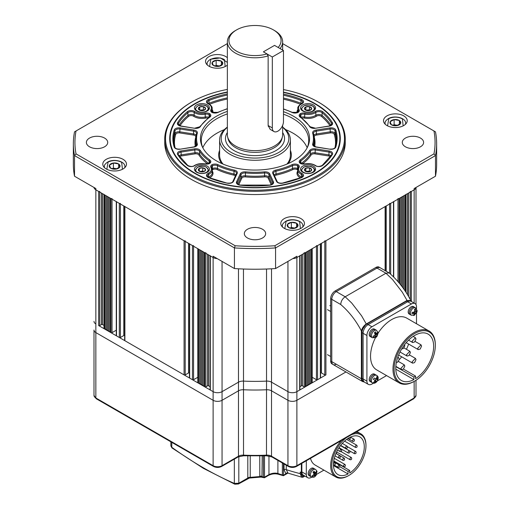 <?xml version="1.0" encoding="UTF-8"?>
<svg xmlns="http://www.w3.org/2000/svg" width="510" height="510" viewBox="0 0 510 510"><rect width="100%" height="100%" fill="white"/><g stroke="black" fill="none" stroke-linecap="round" stroke-linejoin="round"><path stroke-width="0.76" d="M227.358 57.7A11.845 6.84 0 0 0 225.764 56.559A11.845 6.84 0 0 0 212.855 55.074A11.845 6.84 0 0 0 205.543 61.391A11.845 6.84 0 0 0 209.011 66.23A11.845 6.84 0 0 0 227.358 65.089M123.012 159.305A11.845 6.84 0 0 0 110.103 157.826A11.845 6.84 0 0 0 102.79 164.143A11.845 6.84 0 0 0 106.258 168.982A11.845 6.84 0 0 0 119.168 170.461A11.845 6.84 0 0 0 126.486 164.143A11.845 6.84 0 0 0 123.012 159.305M300.989 218.631A11.845 6.84 0 0 0 288.073 217.152A11.845 6.84 0 0 0 280.761 223.469A11.845 6.84 0 0 0 284.236 228.301A11.845 6.84 0 0 0 297.145 229.787A11.845 6.84 0 0 0 304.457 223.469A11.845 6.84 0 0 0 300.989 218.631M403.742 115.878A11.845 6.84 0 0 0 390.832 114.399A11.845 6.84 0 0 0 383.514 120.717A11.845 6.84 0 0 0 386.988 125.549A11.845 6.84 0 0 0 399.897 127.035A11.845 6.84 0 0 0 407.209 120.717A11.845 6.84 0 0 0 403.742 115.878M104.588 138.076A10.659 6.158 0 0 0 92.973 136.744A10.659 6.158 0 0 0 86.388 142.43A10.659 6.158 0 0 0 89.511 146.784A10.659 6.158 0 0 0 101.133 148.117A10.659 6.158 0 0 0 107.712 142.43A10.659 6.158 0 0 0 104.588 138.076M262.542 229.27A10.659 6.158 0 0 0 250.92 227.932A10.659 6.158 0 0 0 244.341 233.618A10.659 6.158 0 0 0 247.458 237.972A10.659 6.158 0 0 0 259.08 239.311A10.659 6.158 0 0 0 265.659 233.618A10.659 6.158 0 0 0 262.542 229.27M420.489 138.076A10.659 6.158 0 0 0 408.867 136.744A10.659 6.158 0 0 0 402.288 142.43A10.659 6.158 0 0 0 405.412 146.784A10.659 6.158 0 0 0 417.027 148.117A10.659 6.158 0 0 0 423.612 142.43A10.659 6.158 0 0 0 420.489 138.076M191.728 175.089A89.48 51.663 0 0 0 318.272 175.089A89.48 51.663 0 0 0 318.272 102.032L318.826 102.357A90.27 52.116 180 0 1 318.833 102.357A90.27 52.116 180 0 1 345.27 139.204A90.27 52.116 180 0 1 289.546 187.355A90.27 52.116 180 0 1 191.173 176.058A90.27 52.116 180 0 1 164.73 139.204A90.27 52.116 180 0 1 191.167 102.357L191.728 102.032A89.48 51.663 0 0 0 191.728 175.089M227.358 91.972A85.291 49.24 0 0 0 169.709 138.561A85.291 49.24 0 0 0 194.686 173.381A85.291 49.24 0 0 0 287.64 184.059A85.291 49.24 0 0 0 340.291 138.561A85.291 49.24 0 0 0 315.314 103.74A85.291 49.24 0 0 0 283.477 92.144M164.73 139.204L164.73 142.43A90.27 52.116 0 0 0 191.173 179.284A90.27 52.116 0 0 0 289.546 190.581A90.27 52.116 0 0 0 345.27 142.43L345.27 139.204M227.358 43.611L76.035 130.974A180.062 103.957 0 0 0 76.035 153.88L235.161 245.756A180.062 103.957 0 0 0 274.839 245.756L433.965 153.88A180.062 103.957 0 0 0 433.965 130.974L435.476 131.848A181.643 104.869 180 0 1 436.643 143.718A181.643 104.869 180 0 1 435.476 155.588L275.566 247.917A181.643 104.869 180 0 1 234.434 247.917L74.524 155.588L74.524 176.224L95.848 188.534L95.848 189.822A6.318 3.646 0 0 1 94.006 187.476A6.318 3.646 0 0 0 95.848 189.822L213.116 257.531A6.318 3.646 0 0 0 217.19 258.589A6.318 3.646 0 0 1 213.116 257.531L213.116 391.654A6.318 3.646 0 0 0 222.054 391.654L238.482 382.168A6.318 3.646 180 0 1 243.468 381.11A141.366 81.619 0 0 0 266.532 381.11A6.318 3.646 180 0 1 271.518 382.168L287.946 391.654A6.318 3.646 0 0 0 296.884 391.654L299.676 390.042A0.79 0.459 0 0 0 299.905 389.723L299.905 255.784M235.161 245.756L234.434 247.917L234.434 268.553L213.116 256.243L213.116 257.531L210.324 255.918L210.324 390.042L213.116 391.654L98.64 325.558A0.79 0.459 0 0 0 99.756 325.558L101.433 324.596A0.79 0.459 180 0 1 102.548 324.596L103.989 325.431M274.839 245.756L275.566 247.917L275.566 268.553L296.884 256.243L296.884 257.531A6.318 3.646 0 0 1 292.81 258.589A6.318 3.646 0 0 0 296.884 257.531L414.152 189.822A6.318 3.646 0 0 0 415.994 187.476A6.318 3.646 0 0 1 414.152 189.822L414.152 303.106M433.965 153.88L435.476 155.588L435.476 176.224L414.152 188.534L414.152 189.822L411.36 191.435L411.36 301.493M433.965 130.974L282.642 43.611M435.476 176.224A181.643 104.869 0 0 0 436.643 164.354L436.643 143.718M76.035 153.88L74.524 155.588A181.643 104.869 180 0 1 73.357 143.718L73.357 164.354A181.643 104.869 0 0 0 74.524 176.224M73.357 143.718A181.643 104.869 180 0 1 74.524 131.848L76.035 130.974M234.434 268.553A181.643 104.869 0 0 0 275.566 268.553M318.833 102.357L318.272 102.032A89.48 51.663 0 0 0 283.477 89.588M227.358 89.428A89.48 51.663 0 0 0 191.728 102.032M227.358 92.265A84.819 48.973 0 0 0 195.024 103.932A84.819 48.973 0 0 0 195.024 173.19A84.819 48.973 0 0 0 314.976 173.19A84.819 48.973 0 0 0 314.976 103.932L315.314 104.129A85.291 49.24 180 0 1 340.291 138.752M207.251 104.869A7.503 4.329 0 0 0 199.078 103.932A7.503 4.329 0 0 0 194.444 107.929A7.503 4.329 0 0 0 196.643 110.995A7.503 4.329 0 0 0 204.822 111.932A7.503 4.329 0 0 0 209.451 107.929A7.503 4.329 0 0 0 207.251 104.869M207.251 166.126A7.503 4.329 0 0 0 199.078 165.189A7.503 4.329 0 0 0 194.444 169.192A7.503 4.329 0 0 0 196.643 172.252A7.503 4.329 0 0 0 204.822 173.19A7.503 4.329 0 0 0 209.451 169.192A7.503 4.329 0 0 0 207.251 166.126M313.357 104.869A7.503 4.329 0 0 0 305.178 103.932A7.503 4.329 0 0 0 300.549 107.929A7.503 4.329 0 0 0 302.749 110.995A7.503 4.329 0 0 0 310.921 111.932A7.503 4.329 0 0 0 315.556 107.929A7.503 4.329 0 0 0 313.357 104.869M313.357 166.126A7.503 4.329 0 0 0 305.178 165.189A7.503 4.329 0 0 0 300.549 169.192A7.503 4.329 0 0 0 302.749 172.252A7.503 4.329 0 0 0 310.921 173.19A7.503 4.329 0 0 0 315.556 169.192A7.503 4.329 0 0 0 313.357 166.126M219.619 150.31A36.331 20.974 0 0 0 218.669 155.065A36.331 20.974 0 0 0 221.773 163.551M219.619 150.565A36.331 20.974 0 0 0 218.675 155.199M307.288 147.575A53.703 31.008 0 0 0 308.703 140.492A53.703 31.008 0 0 0 292.976 118.569A53.703 31.008 0 0 0 283.477 114.208M227.358 113.915A53.703 31.008 0 0 0 201.297 140.492A53.703 31.008 0 0 0 202.712 147.575M307.186 147.76A53.703 31.008 0 0 0 292.976 133.142A53.703 31.008 0 0 0 285.587 129.585M224.413 129.585A53.703 31.008 0 0 0 202.814 147.76M227.358 111.397A54.564 31.505 0 0 0 202.272 146.67A54.564 31.505 0 0 0 216.418 160.835A54.564 31.505 0 0 0 269.165 168.982A54.564 31.505 0 0 0 307.728 146.67A54.564 31.505 0 0 0 293.581 116.286A54.564 31.505 0 0 0 283.477 111.69M169.709 138.752A85.291 49.24 180 0 1 194.686 104.129A85.291 49.24 180 0 1 194.858 104.034M315.314 104.129L314.976 103.932A84.819 48.973 0 0 0 283.477 92.431M288.226 163.551A36.331 20.974 0 0 0 291.331 155.065A36.331 20.974 0 0 0 290.381 150.31M291.325 155.199A36.331 20.974 0 0 0 290.381 150.565M300.932 117.37L300.932 114.629L300.371 113.66A4.737 2.735 180 0 1 305.025 113.118A9.48 5.47 0 0 0 315.231 111.499A4.737 2.735 180 0 1 322.173 111.352A4.737 2.735 180 0 1 322.734 111.741A82.135 47.417 180 0 1 332.335 122.591A4.737 2.735 180 0 1 329.103 126.155L315.314 128.284A4.737 2.735 180 0 1 309.653 126.614A58.44 33.743 0 0 0 300.25 117.211A4.737 2.735 180 0 1 300.371 113.66M305.025 164.003A4.737 2.735 180 0 1 300.371 163.461L300.932 163.78L300.371 163.461A4.737 2.735 180 0 1 300.25 159.917A58.44 33.743 0 0 0 309.653 150.507A4.737 2.735 180 0 1 315.314 148.837L329.103 150.966A4.737 2.735 180 0 1 331.226 151.674A4.737 2.735 180 0 1 332.335 154.53A82.135 47.417 180 0 1 322.734 165.38A4.737 2.735 180 0 1 315.231 165.623A9.48 5.47 0 0 0 314.753 165.323A9.48 5.47 0 0 0 305.025 164.003L304.878 163.876C308.728 163.213 312.152 163.678 315.148 165.285L315.671 165.61A0.79 0.491 -56.2 0 0 315.231 165.623M209.068 117.37L209.068 114.629L209.629 113.66A4.737 2.735 180 0 1 209.75 117.211A58.44 33.743 0 0 0 200.347 126.614A4.737 2.735 180 0 1 194.686 128.284L180.897 126.155A4.737 2.735 180 0 1 177.665 122.591A82.135 47.417 180 0 1 187.266 111.741A4.737 2.735 180 0 1 194.527 111.352A4.737 2.735 180 0 1 194.769 111.499A9.48 5.47 0 0 0 204.975 113.118A4.737 2.735 180 0 1 209.629 113.66M235.435 175.963A3.162 1.823 0 0 0 233.746 175.096A60.021 34.654 180 0 1 217.018 169.518A3.162 1.823 0 0 0 212.995 169.53L212.434 168.561L212.434 165.724L211.873 164.755A4.737 2.735 180 0 1 218.012 164.685A58.44 33.743 0 0 0 234.307 170.117A4.737 2.735 180 0 1 235.977 170.742A4.737 2.735 180 0 1 237.201 173.381L233.51 181.343A4.737 2.735 180 0 1 227.339 183.211A82.135 47.417 180 0 1 208.545 177.665A4.737 2.735 180 0 1 208.131 173.336A9.48 5.47 0 0 0 210.93 167.446A4.737 2.735 180 0 1 211.873 164.755M300.352 177.894A11.054 6.381 180 0 1 300.231 177.831A11.054 6.381 180 0 1 297.572 171.277A3.162 1.823 0 0 0 297.005 169.53L297.566 168.561L297.566 165.724L298.127 164.755A4.737 2.735 180 0 1 299.07 167.446A9.48 5.47 0 0 0 301.869 173.336A4.737 2.735 180 0 1 302.13 173.476A4.737 2.735 180 0 1 301.455 177.665A82.135 47.417 180 0 1 282.661 183.211A4.737 2.735 180 0 1 276.49 181.343L272.799 173.381A4.737 2.735 180 0 1 275.693 170.117A58.44 33.743 0 0 0 291.988 164.685A4.737 2.735 180 0 1 298.127 164.755M227.358 108.834A58.44 33.743 0 0 0 218.012 112.436A4.737 2.735 180 0 1 211.873 112.366L212.434 112.684L211.873 112.366A4.737 2.735 180 0 1 210.93 109.675A9.48 5.47 0 0 0 208.647 104.066A9.48 5.47 0 0 0 208.131 103.785A4.737 2.735 180 0 1 208.545 99.456A82.135 47.417 180 0 1 227.339 93.91A4.737 2.735 180 0 1 227.358 93.91M283.477 94.082A82.135 47.417 180 0 1 301.455 99.456A4.737 2.735 180 0 1 302.13 99.775A4.737 2.735 180 0 1 301.869 103.785A9.48 5.47 0 0 0 299.07 109.675A4.737 2.735 180 0 1 298.127 112.366L297.566 112.684L298.127 112.366A4.737 2.735 180 0 1 291.988 112.436A58.44 33.743 0 0 0 283.477 109.095M209.068 163.78L209.629 163.461A4.737 2.735 180 0 1 204.975 164.003A9.48 5.47 0 0 0 194.769 165.623A4.737 2.735 180 0 1 187.266 165.38A82.135 47.417 180 0 1 177.665 154.53A4.737 2.735 180 0 1 180.897 150.966L194.686 148.837A4.737 2.735 180 0 1 199.263 149.545A4.737 2.735 180 0 1 200.347 150.507A58.44 33.743 0 0 0 209.75 159.917A4.737 2.735 180 0 1 209.629 163.461L209.068 163.78M306.587 171.749A3.621 2.091 180 0 1 305.159 171.092A3.621 2.091 180 0 1 304.464 170.117L304.451 170.059A3.621 2.091 180 0 1 305.834 168.179L305.917 168.147A3.621 2.091 180 0 1 309.423 167.898L309.513 167.924A3.621 2.091 180 0 1 311.635 169.556L311.648 169.613A3.621 2.091 180 0 1 310.265 171.487L310.188 171.519A3.621 2.091 180 0 1 306.682 171.768L304.464 170.117M310.054 171.564L309.481 171.124L305.86 171.379M310.265 171.487L311.648 169.613M306.682 171.768L310.188 171.519M305.86 171.373L305.86 168.153M305.834 168.179L304.451 170.059M309.481 171.124L309.481 167.898M309.423 167.898L305.917 168.147M311.635 169.556L309.513 167.924M306.587 110.485A3.621 2.091 180 0 1 305.159 109.835A3.621 2.091 180 0 1 304.464 108.859L304.451 108.802A3.621 2.091 180 0 1 305.834 106.921L305.917 106.89A3.621 2.091 180 0 1 309.423 106.641L309.513 106.666A3.621 2.091 180 0 1 311.635 108.298L311.648 108.356A3.621 2.091 180 0 1 310.265 110.23L310.188 110.262A3.621 2.091 180 0 1 306.682 110.511L304.464 108.859M310.054 110.3L309.481 109.86L305.86 110.122L305.86 106.896M310.265 110.23L311.648 108.356M306.682 110.511L310.188 110.262M305.834 106.921L304.451 108.802M309.481 109.86L309.481 106.641M309.423 106.641L305.917 106.89M311.635 108.298L309.513 106.666M201.099 171.864A3.621 2.091 180 0 1 199.493 171.366A3.621 2.091 180 0 1 198.505 170.48L198.479 170.429A3.621 2.091 180 0 1 199.257 168.44L199.327 168.396A3.621 2.091 180 0 1 202.699 167.79L202.795 167.803A3.621 2.091 180 0 1 205.39 169.186L205.422 169.244A3.621 2.091 180 0 1 204.637 171.233L204.574 171.277A3.621 2.091 180 0 1 201.201 171.876L198.505 170.48M203.796 171.564L202.75 171.003L200.016 171.494M204.637 171.233L205.422 169.244M201.201 171.876L204.574 171.277M199.27 171.067L199.27 168.408M199.257 168.44L198.479 170.429M202.75 171.003L202.75 167.784M202.699 167.79L199.327 168.396M205.39 169.186L202.795 167.803M200.487 110.485A3.621 2.091 180 0 1 199.053 109.835A3.621 2.091 180 0 1 198.364 108.859L198.352 108.802A3.621 2.091 180 0 1 199.735 106.921L199.812 106.89A3.621 2.091 180 0 1 203.318 106.641L203.413 106.666A3.621 2.091 180 0 1 205.536 108.298L205.549 108.356A3.621 2.091 180 0 1 204.166 110.23L204.083 110.262A3.621 2.091 180 0 1 200.577 110.511L198.364 108.859M203.949 110.3L203.375 109.86L199.754 110.122L199.754 106.896M204.166 110.23L205.549 108.356M200.577 110.511L204.083 110.262M199.735 106.921L198.352 108.802M203.375 109.86L203.375 106.641M203.318 106.641L199.812 106.89M205.536 108.298L203.413 106.666M268.209 126.359A7.899 4.558 120 0 0 268.961 125.989M227.358 41.839A27.642 15.957 180 0 0 235.454 53.123A27.642 15.957 180 0 0 268.145 55.877L268.145 125.517L270.192 129.368L273.947 131.535A7.899 4.558 120 0 0 277.899 131.147A7.899 4.558 120 0 0 283.477 121.476L283.477 50.541L274.546 45.384L263.377 51.829L266.979 53.907A26.061 15.045 0 0 1 236.57 51.185A26.061 15.045 0 0 1 236.57 29.905L235.454 30.549A27.642 15.957 180 0 0 227.358 41.839L227.358 134.691A27.642 15.957 0 0 0 227.619 136.884A27.642 15.957 0 0 0 235.454 145.975A27.642 15.957 0 0 0 263.791 149.819A27.642 15.957 0 0 0 282.381 136.884A27.642 15.957 0 0 0 282.642 134.691L282.642 125.358M227.358 127.328A33.8 19.514 0 0 0 231.1 152.362A33.8 19.514 0 0 0 276.758 153.497A33.8 19.514 0 0 0 282.642 127.328M282.642 127.098A35.381 20.425 180 0 1 290.381 139.848A35.381 20.425 180 0 1 268.541 158.725A35.381 20.425 180 0 1 229.984 154.294A35.381 20.425 180 0 1 219.619 139.848A35.381 20.425 180 0 1 227.358 127.098M290.381 139.848L290.381 155.327A35.381 20.425 180 0 1 286.952 164.099M227.619 136.884L228.091 138.835A27.17 15.682 0 0 0 235.792 147.773A27.17 15.682 0 0 0 263.644 151.546A27.17 15.682 0 0 0 281.909 138.835L282.381 136.884M283.477 50.541L272.315 56.992L263.377 51.829L274.546 45.384L278.148 47.462A26.061 15.045 0 0 0 273.43 29.905L274.546 30.549A27.642 15.957 180 0 1 282.642 41.839A27.642 15.957 180 0 1 280.06 48.565M268.145 55.877L266.979 53.907M274.546 30.549L273.43 29.905A26.061 15.045 0 0 0 236.57 29.905M223.048 164.099A35.381 20.425 180 0 1 219.619 155.327L219.619 139.848M272.315 56.992L272.315 127.921A7.899 4.558 120 0 0 273.947 131.535M320.567 372.861A0.79 0.459 180 0 1 321.453 372.957L324.806 374.888A0.79 0.459 0 0 0 325.922 374.888L296.884 391.654L296.884 400.299L345.965 371.962L296.884 400.299A6.318 3.646 180 0 1 287.946 400.299L271.518 390.813A6.318 3.646 0 0 0 266.532 389.755A141.366 81.619 180 0 1 243.468 389.755A6.318 3.646 0 0 0 238.482 390.813L222.054 400.299A6.318 3.646 180 0 1 213.116 400.299L95.848 332.59L95.848 323.952A6.318 3.646 180 0 1 93.993 321.37A6.318 3.646 0 0 0 95.848 323.952L95.848 189.822L98.64 191.435A0.79 0.459 0 0 0 99.756 191.435M103.989 194.335A0.79 0.459 0 0 0 104.225 194.661L104.779 194.986L104.779 329.109L105.895 329.109M110.925 198.53L110.925 332.654L110.364 332.335L110.364 198.205L110.925 198.53A0.79 0.459 0 0 0 112.041 198.53M116.274 201.431A0.79 0.459 0 0 0 116.509 201.756L119.302 203.369A0.79 0.459 0 0 0 120.417 203.369M124.65 206.269A0.79 0.459 0 0 0 124.886 206.588L184.078 240.765A0.79 0.459 0 0 0 185.194 240.765M189.433 243.665A0.79 0.459 0 0 0 189.663 243.99L192.455 245.603A0.79 0.459 0 0 0 193.57 245.603M197.81 248.504A0.79 0.459 0 0 0 198.039 248.823L198.6 249.148L198.6 383.271L199.716 383.271M204.739 252.692L204.739 386.822L204.185 386.497L204.185 252.373L204.739 252.692A0.79 0.459 0 0 0 205.855 252.692M210.094 255.599A0.79 0.459 0 0 0 210.324 255.918M287.946 261.401L287.946 391.654A6.318 3.646 180 0 0 296.884 391.654L296.884 257.531L299.676 255.918A0.79 0.459 0 0 0 299.905 255.599M304.145 252.692A0.79 0.459 0 0 0 305.26 252.692L305.815 252.373L305.815 386.497L305.26 386.822A0.79 0.459 0 0 1 304.145 386.822L302.468 385.853A0.79 0.459 180 0 0 301.353 385.853L299.905 386.688M310.284 383.271L311.4 383.271L311.4 249.148L311.961 248.823A0.79 0.459 0 0 0 312.19 248.504M316.429 245.603A0.79 0.459 0 0 0 317.545 245.603L320.337 243.99A0.79 0.459 0 0 0 320.567 243.665M324.806 240.765A0.79 0.459 0 0 0 325.922 240.765L385.114 206.588A0.79 0.459 0 0 0 385.35 206.269M389.583 203.369A0.79 0.459 0 0 0 390.698 203.369L393.49 201.756A0.79 0.459 0 0 0 393.726 201.431M397.959 198.53A0.79 0.459 0 0 0 399.075 198.53L399.636 198.205L399.636 283.566M405.22 291.076L405.22 194.986L405.775 194.661A0.79 0.459 0 0 0 406.011 194.335M410.244 191.435A0.79 0.459 0 0 0 411.36 191.435M103.989 194.527L103.989 328.465A0.79 0.459 0 0 0 104.225 328.784L104.779 329.109M105.895 195.63L105.895 329.753L107.017 329.753M107.017 196.273L107.017 330.397L108.133 330.397M108.133 196.917L108.133 331.041L109.248 331.041M109.248 197.561L109.248 331.685L110.364 331.685M110.925 332.654A0.79 0.459 0 0 0 112.041 332.654L116.274 330.206M116.274 201.622L116.274 335.554A0.79 0.459 0 0 0 116.509 335.88L119.302 337.492A0.79 0.459 0 0 0 120.417 337.492L123.764 335.554A0.79 0.459 180 0 1 124.65 335.465M124.65 206.454L124.65 340.393A0.79 0.459 0 0 0 124.886 340.712L184.078 374.888A0.79 0.459 0 0 0 185.194 374.888L188.547 372.957A0.79 0.459 180 0 1 189.433 372.861M189.433 243.856L189.433 377.789A0.79 0.459 0 0 0 189.663 378.114L192.455 379.727A0.79 0.459 0 0 0 193.57 379.727L197.81 377.279M197.81 248.695L197.81 382.627A0.79 0.459 0 0 0 198.039 382.953L198.6 383.271M199.716 249.792L199.716 383.915L200.832 383.915M200.832 250.435L200.832 384.565L201.947 384.565M201.947 251.086L201.947 385.209L203.063 385.209M203.063 251.73L203.063 385.853L204.185 385.853M204.739 386.822A0.79 0.459 0 0 0 205.855 386.822L207.532 385.853A0.79 0.459 180 0 1 208.647 385.853L210.094 386.688M210.094 255.784L210.094 389.723A0.79 0.459 0 0 0 210.324 390.042M305.815 385.853L306.937 385.853L306.937 251.73M306.937 385.209L308.053 385.209L308.053 251.086M308.053 384.565L309.168 384.565L309.168 250.435M309.168 383.915L310.284 383.915L310.284 249.792M311.4 383.271L311.961 382.953A0.79 0.459 0 0 0 312.19 382.627L312.19 248.695M312.19 377.279L316.429 379.727A0.79 0.459 0 0 0 317.545 379.727L320.337 378.114A0.79 0.459 0 0 0 320.567 377.789L320.567 243.856M400.752 197.561L400.752 284.95M401.867 196.917L401.867 286.384M402.983 196.273L402.983 287.882M404.105 195.63L404.105 289.45M361.564 315.766L366.276 323.984L407.044 300.447L402.326 292.23L392.509 279.518L385.955 273.233L377.017 268.075A6.318 3.646 -60 0 1 380.179 267.763A6.318 3.646 120 0 0 377.017 268.075L336.256 291.612A6.318 3.646 120 0 0 331.787 299.351L331.787 361.641L331.787 299.351A6.318 3.646 -60 0 1 336.256 291.612L377.017 268.075L375.902 267.431A6.318 3.646 -60 0 1 379.058 267.119L389.085 272.907L385.955 273.233L345.187 296.769L351.741 303.055L361.564 315.766M410.435 300.957L408.204 300.492M365.37 325.221L363.005 328.58M336.256 364.216A6.318 3.646 -60 0 1 333.094 364.529A6.318 3.646 -60 0 1 331.787 361.641L361.38 378.726L361.38 330.888C362.145 328.013 363.777 325.712 366.276 323.984A0.79 0.459 -120 0 1 366.397 324.354M362.023 378.86A0.79 0.459 180 0 1 361.38 378.726A6.318 3.646 -60 0 0 362.693 381.62L331.978 363.885A6.318 3.646 -60 0 1 330.671 360.997L330.671 298.701A6.318 3.646 -60 0 1 335.134 290.968L345.187 296.769C342.471 298.643 340.986 301.219 340.718 304.508C348.936 311.553 355.821 320.344 361.38 330.888A0.79 0.459 180 0 0 362.176 331.003M407.165 300.817A0.79 0.459 -120 0 0 407.044 300.447L410.926 300.76C405.252 289.814 398.087 280.608 389.423 273.137L389.111 272.92M335.134 290.968L375.902 267.431M333.094 364.529A6.318 3.646 -60 0 1 331.787 361.641L330.671 360.997M400.522 123.611A5.419 3.13 180 0 1 399.062 124.937A5.419 3.13 180 0 1 396.672 125.689L396.5 125.709A5.419 3.13 180 0 1 391.463 124.823L391.342 124.746A5.419 3.13 180 0 1 390.15 121.788L390.207 121.686A5.419 3.13 180 0 1 394.051 119.614L394.23 119.589A5.419 3.13 180 0 1 399.26 120.475L399.387 120.551A5.419 3.13 180 0 1 400.573 123.516L396.672 125.689M397.736 125.364L394.128 124.733L392.968 125.358M394.128 119.576L394.128 124.733M399.362 124.504L399.362 120.494M399.26 120.475L394.23 119.589M400.573 123.516L399.387 120.551M391.463 124.823L396.5 125.709M390.15 121.788L391.342 124.746M394.051 119.614L390.207 121.686M222.545 64.292A5.419 3.13 180 0 1 221.091 65.611A5.419 3.13 180 0 1 218.701 66.364L218.522 66.389A5.419 3.13 180 0 1 213.492 65.503L213.365 65.427A5.419 3.13 180 0 1 212.179 62.462L212.23 62.367A5.419 3.13 180 0 1 216.081 60.288L216.253 60.269A5.419 3.13 180 0 1 221.289 61.155L221.41 61.232A5.419 3.13 180 0 1 222.602 64.19L218.701 66.364M219.765 66.045L216.157 65.407L214.997 66.032M216.157 60.25L216.157 65.407M221.391 65.184L221.391 61.168M221.289 61.155L216.253 60.269M222.602 64.19L221.41 61.232M213.492 65.503L218.522 66.389M212.179 62.462L213.365 65.427M216.081 60.288L212.23 62.367M297.77 226.363A5.419 3.13 180 0 1 296.31 227.69A5.419 3.13 180 0 1 293.919 228.435L293.747 228.461A5.419 3.13 180 0 1 288.711 227.575L288.59 227.498A5.419 3.13 180 0 1 287.398 224.54L287.455 224.438A5.419 3.13 180 0 1 291.299 222.366L291.478 222.341A5.419 3.13 180 0 1 296.508 223.227L296.635 223.303A5.419 3.13 180 0 1 297.821 226.261L293.919 228.435M294.984 228.117L291.376 227.485L290.215 228.104M291.376 222.322L291.376 227.485M296.61 227.256L296.61 223.246M296.508 223.227L291.478 222.341M297.821 226.261L296.635 223.303M288.711 227.575L293.747 228.461M287.398 224.54L288.59 227.498M291.299 222.366L287.455 224.438M119.793 167.044A5.419 3.13 180 0 1 118.339 168.364A5.419 3.13 180 0 1 115.948 169.116L115.77 169.135A5.419 3.13 180 0 1 110.74 168.249L110.613 168.172A5.419 3.13 180 0 1 109.427 165.215L109.478 165.112A5.419 3.13 180 0 1 113.328 163.041L113.5 163.021A5.419 3.13 180 0 1 118.537 163.908L118.658 163.984A5.419 3.13 180 0 1 119.85 166.942L115.948 169.116M117.013 168.797L113.405 168.16L112.245 168.784M113.405 163.002L113.405 168.16M118.639 167.93L118.639 163.92M118.537 163.908L113.5 163.021M119.85 166.942L118.658 163.984M110.74 168.249L115.77 169.135M109.427 165.215L110.613 168.172M113.328 163.041L109.478 165.112M301.353 463.635L301.353 472.649A7.108 4.106 120 0 0 302.825 475.9A7.108 4.106 120 0 0 304.993 476.123M286.269 465.247L286.269 469.646A348.279 201.08 -120 0 0 300.231 473.65L300.231 472.005A7.108 4.106 120 0 0 301.703 475.256L302.825 475.9M171.793 442.355L171.793 447.295A1.581 0.79 125.9 0 0 171.985 447.933L170.869 445.893L170.869 441.826M284.038 469.646A1.581 0.912 0 0 1 286.269 469.646L287.991 473.14L285.868 473.758L284.038 469.646L284.038 463.96M250.238 456.036L250.238 477.341L259.8 476.557L259.762 456.036M300.231 473.65L301.544 476.952L303.118 476.047M264.492 455.895L264.499 477.188L264.123 477.602L263.377 477.079L263.377 455.934M263.409 477.296A0.79 0.523 171.1 0 0 264.499 477.188L268.961 474.612C271.983 473.146 274.966 472.757 277.899 473.458A353.806 204.274 -120 0 0 282.361 475.001L282.361 462.991M304.738 476.181L302.908 477.232L301.544 476.952M287.991 473.14L302.232 477.315M287.602 472.955A1.581 1.288 -59.5 0 0 285.868 473.758L283.146 475.562L282.361 475.001A0.79 0.459 180 0 0 283.477 475.001L283.49 475.129A0.79 0.535 168.9 0 1 282.412 475.263M287.774 473.191L283.407 475.715L278.479 474.3A1.581 1.065 -70.4 0 1 277.899 473.458L277.899 460.415M262.197 455.972L261.942 476.754M248.376 477.87L247.803 477.87A3.162 1.823 0 0 1 250.238 477.341L249.371 478.055L260.954 477.086L259.8 476.557A3.162 1.83 -11.1 0 1 262.185 476.773M171.985 447.933L203.394 468.339L234.829 484.213A1.581 1.02 -66.6 0 1 234.339 483.41L234.339 459.121M238.808 456.59L238.808 483.244L234.339 483.41A353.806 204.274 -120 0 1 203.063 467.619A353.806 204.274 -120 0 1 171.793 447.295L170.869 445.893M250.231 477.398A3.162 1.932 -3.1 0 0 247.809 478.042L238.808 483.244A1.581 0.912 60 0 1 238.476 483.964L238.476 483.964A1.581 0.912 60 0 1 237.832 483.958M264.492 477.079A0.79 0.459 180 0 1 263.377 477.079A353.806 204.274 -120 0 1 262.197 476.627A3.162 1.823 0 0 0 259.762 476.098M335.223 463.246L334.962 462.666L333.655 463.475M339.666 465.49C340.023 466.758 339.66 467.389 338.576 467.396L337.913 466.777C338.506 465.107 339.105 464.763 339.698 465.751L339.437 465.171L333.636 461.824M344.122 466.695L343.459 466.083C344.052 464.406 344.652 464.068 345.244 465.05L344.983 464.476L334.305 458.311M351.549 457.846C351.906 459.115 351.537 459.746 350.459 459.746L349.796 459.134C350.389 457.457 350.988 457.113 351.581 458.101L351.32 457.521L340.903 451.509M355.961 451.815C356.318 453.078 355.954 453.715 354.871 453.715L354.208 453.103C354.801 451.426 355.4 451.082 355.993 452.07L355.731 451.49L347.291 446.62M356.981 445.542C357.338 446.805 356.968 447.442 355.891 447.442L355.228 446.83C355.821 445.153 356.42 444.809 357.013 445.797L356.751 445.217L346.653 439.39M354.265 439.531C354.616 440.799 354.252 441.43 353.175 441.43L352.512 440.818C353.105 439.142 353.704 438.798 354.297 439.786L354.036 439.212L350.415 437.121M344.422 458.477C344.773 459.746 344.409 460.377 343.326 460.377L342.663 459.765C343.262 458.088 343.855 457.744 344.454 458.732L344.193 458.158L335.982 453.415M340.119 456.061C340.476 457.323 340.113 457.961 339.029 457.961L338.366 457.349C338.959 455.672 339.558 455.328 340.151 456.316L339.889 455.736L335.956 453.466M349.739 451.159C350.089 452.427 349.726 453.058 348.649 453.065L347.986 452.446C348.579 450.776 349.178 450.432 349.771 451.414L349.509 450.84L340.489 445.632M347.246 446.46C347.603 447.723 347.24 448.354 346.156 448.36L345.493 447.742C346.092 446.072 346.685 445.727 347.278 446.715L347.017 446.135L342.306 443.413M341.592 449.724C341.942 450.987 341.579 451.624 340.501 451.624L339.839 451.012C340.431 449.335 341.031 448.991 341.623 449.979L338.869 447.958M346.379 437.644A24.168 13.955 120 0 0 331.787 465.585A24.168 13.955 120 0 0 348.872 475.454A24.168 13.955 120 0 0 365.963 445.855A24.168 13.955 120 0 0 351.371 434.756M365.963 445.855L365.963 445.211A24.958 14.408 -60 0 0 360.793 433.787L356.923 431.549M348.872 475.454L348.317 475.773A24.958 14.408 -60 0 1 335.835 477.009A24.958 14.408 -60 0 1 330.671 465.585A24.958 14.408 -60 0 1 341.668 440.359M354.96 432.684A24.958 14.408 -60 0 1 360.793 433.787M336.039 453.454A21.796 12.584 120 0 0 336.97 452.153M349.713 473.006A21.796 12.584 120 0 0 364.287 446.824A21.796 12.584 120 0 0 359.773 436.84A21.796 12.584 120 0 0 342.975 442.68A21.796 12.584 120 0 0 333.464 464.616A21.796 12.584 120 0 0 337.977 474.6A21.796 12.584 120 0 0 348.037 473.975L348.037 471.425L349.713 470.456L349.713 473.006M306.319 460.766L306.319 474.485A7.108 4.106 120 0 0 307.791 477.736A7.108 4.106 120 0 0 311.349 477.385L311.833 477.105M316.716 474.287L323.92 470.131M310.501 458.356A24.958 14.408 120 0 0 315.116 465.05L335.835 477.009M301.85 463.348L301.85 471.903A7.108 4.106 120 0 0 303.322 475.161L307.791 477.736M348.037 473.975L333.483 465.573M348.037 471.425L339.832 466.682M349.713 470.456L333.719 461.225M348.489 438.434L349.152 439.046C350.236 439.046 350.599 438.415 350.249 437.147M333.464 464.718L334.101 464.89C335.185 464.89 335.548 464.253 335.191 462.991M314.052 474.714L314.377 474.357L316.072 475.333L315.824 474.032L317.073 471.782L316.621 470.857L315.371 473.114L314.045 471.189L313.019 472.298L314.351 474.223L312.018 475.856L312.471 476.773L314.804 475.148L315.046 476.442L316.194 475.243L316.767 470.787L315.543 469.468A4.265 2.461 -60 0 0 311.712 471.272A4.265 2.461 -60 0 0 310.654 476.161A4.265 2.461 -60 0 0 311.278 476.856L310.163 476.212A4.265 2.461 -60 0 1 309.538 475.518A4.265 2.461 -60 0 1 310.59 470.628A4.265 2.461 -60 0 1 314.428 468.824L315.543 469.468M311.278 476.856C312.981 477.513 314.262 477.36 315.129 476.404L315.046 476.442M313.401 471.979L315.371 473.114M316.557 471.482L317.073 471.782M313.854 473.28L313.593 472.744L313.988 472.317M313.593 472.744L315.824 474.032M313.956 474.657L314.804 475.148M308.416 474.867A4.265 2.461 -60 0 1 309.474 469.984A4.265 2.461 -60 0 1 313.312 468.18L314.428 468.824A4.265 2.461 -60 0 0 310.59 470.628A4.265 2.461 -60 0 0 309.538 475.518A4.265 2.461 -60 0 0 310.163 476.212L309.047 475.569A4.265 2.461 -60 0 1 308.416 474.867M375.736 336.064L376.762 336.657L376.807 335.076L378.152 333.094L377.872 332.01L376.52 333.993L375.487 331.781L374.404 332.73L375.443 334.942L373.008 336.294L373.294 337.378L375.73 336.026L375.679 337.607L376.915 336.543L378.159 333.138L376.584 330.346A4.265 2.461 -60 0 0 373.683 331.117A4.265 2.461 -60 0 0 371.541 334.809A4.265 2.461 -60 0 0 372.319 337.735L375.679 337.607M372.319 337.735L371.203 337.091A4.265 2.461 -60 0 1 370.419 334.165A4.265 2.461 -60 0 1 372.568 330.467A4.265 2.461 -60 0 1 375.462 329.702L374.346 329.058A4.265 2.461 -60 0 0 371.452 329.823A4.265 2.461 -60 0 0 369.304 333.521A4.265 2.461 -60 0 0 370.081 336.441L371.203 337.091A4.265 2.461 -60 0 1 370.419 334.165A4.265 2.461 -60 0 1 372.568 330.467A4.265 2.461 -60 0 1 375.462 329.702L376.584 330.346M374.812 335.497L375.73 336.026M374.455 332.794L376.52 333.993M377.668 332.813L378.152 333.094M375.239 334.165L376.807 335.076M377.438 380.74L377.763 380.02L376.915 379.555L377.744 376.839L376.947 376.393L376.119 379.108L374.181 378.018L373.397 379.389L375.334 380.479L373.422 382.57L374.219 383.01L376.131 380.925L376.986 381.391L377.438 380.74M377.763 380.02L377.387 379.816A1.893 1.096 120 0 0 377.375 378.745M377.024 381.416C375.36 383.278 373.792 383.718 372.319 382.742L371.203 382.098A4.265 2.461 -60 0 1 371.184 377.202A4.265 2.461 -60 0 1 375.462 374.71L374.346 374.066A4.265 2.461 -60 0 0 370.069 376.558A4.265 2.461 -60 0 0 370.081 381.454L371.203 382.098A4.265 2.461 -60 0 1 371.184 377.202A4.265 2.461 -60 0 1 375.462 374.71L376.584 375.354C378.152 376.157 378.56 377.719 377.808 380.046M375.666 381.735A1.893 1.096 120 0 0 376.603 381.187L375.29 380.415L376.055 379.077M376.125 379.096L376.915 379.555M376.131 380.925L375.29 380.415M373.441 382.564L374.219 383.01M373.416 379.37L375.334 380.479M417.135 310.635L415.758 311.616L415.599 308.869L414.502 309.251L414.662 311.999L412.207 312.356L411.991 313.746L414.445 313.389L413.527 315.512L414.139 315.352L416.893 312.222L417.135 310.635L415.561 307.842A4.265 2.461 -60 0 0 414.012 307.785A4.265 2.461 -60 0 0 410.767 311.431A4.265 2.461 -60 0 0 411.296 315.231L410.18 314.587A4.265 2.461 -60 0 1 409.651 310.788A4.265 2.461 -60 0 1 412.896 307.135A4.265 2.461 -60 0 1 414.445 307.198L415.561 307.842M414.139 315.352L415.542 313.006L416.919 312.024L416.039 311.521M414.808 311.068L415.758 311.616M414.126 312.19L415.542 313.006M414.133 314.842L414.624 315.129M412.73 312.4L414.445 313.389M411.78 306.491A4.265 2.461 -60 0 1 413.329 306.555L414.445 307.198A4.265 2.461 -60 0 0 412.896 307.135A4.265 2.461 -60 0 0 409.651 310.788A4.265 2.461 -60 0 0 410.18 314.587L409.065 313.937A4.265 2.461 -60 0 1 408.536 310.144A4.265 2.461 -60 0 1 411.78 306.491M421.579 346.099L421.011 344.83L417.671 348.356L418.245 349.618L420.17 349.082L421.579 346.099M410.416 352.544L409.842 351.282L406.502 354.801L407.076 356.069L409.001 355.527L410.416 352.544M396.334 362.642L397.832 361.979L399.183 359.595L398.673 357.727L397.641 357.701M416.001 359.639L415.427 358.377L412.086 361.896L412.66 363.165L414.585 362.623L416.001 359.639M404.832 366.091L404.258 364.822L400.917 368.347L401.491 369.61L403.416 369.068L404.832 366.091M416.001 339.003L415.427 337.741L412.086 341.26L412.66 342.529L414.585 341.987L416.001 339.003M401.631 349.038L403.416 348.438L404.768 346.054L404.64 344.594M435.317 345.391A29.14 16.824 120 0 0 414.713 333.489A29.14 16.824 120 0 0 394.109 369.183A29.14 16.824 120 0 0 414.713 381.078A29.14 16.824 120 0 0 435.317 345.391L435.317 344.747A29.931 17.283 -60 0 0 429.12 331.041L406.674 318.081A29.931 17.283 120 0 0 378.152 333.055M414.713 381.078L414.152 381.403A29.931 17.283 -60 0 1 399.19 382.882A29.931 17.283 -60 0 1 392.987 369.183A29.931 17.283 -60 0 1 406.056 339.061A29.931 17.283 -60 0 1 429.12 331.041M399.132 359.818A26.775 15.459 120 0 0 401.682 356.822M406.4 349.299A26.775 15.459 120 0 0 408.618 344.065M415.548 378.643A26.775 15.459 120 0 0 433.647 346.354A26.775 15.459 120 0 0 428.1 334.101A26.775 15.459 120 0 0 407.471 341.273A26.775 15.459 120 0 0 395.779 368.214A26.775 15.459 120 0 0 401.325 380.473A26.775 15.459 120 0 0 413.878 379.606L413.878 377.049L415.548 376.08L415.548 378.643M375.449 337.741A29.931 17.283 120 0 0 370.54 356.222A29.931 17.283 120 0 0 376.737 369.922L399.19 382.882M416.498 323.754L416.498 313.14M416.498 308.69L416.498 306.861A7.108 4.106 120 0 0 415.025 303.609A7.108 4.106 120 0 0 411.474 303.96L371.937 326.782A7.108 4.106 120 0 0 366.913 335.491L366.913 381.142A7.108 4.106 120 0 0 368.386 384.4A7.108 4.106 120 0 0 371.937 384.049L373.524 383.131M377.317 380.938L386.567 375.596M368.386 384.4L363.471 381.563A7.108 4.106 -60 0 1 361.998 378.305L363.114 378.956A7.108 4.106 120 0 0 364.586 382.207A7.108 4.106 -60 0 1 363.114 378.956L363.114 333.298L363.114 378.956L366.913 381.142M361.998 378.305L361.998 332.654A7.108 4.106 -60 0 1 367.022 323.946L368.137 324.596A7.108 4.106 120 0 0 363.114 333.298A7.108 4.106 -60 0 1 368.137 324.596L407.675 301.767L368.137 324.596L371.937 326.782M367.022 323.946L406.559 301.123A7.108 4.106 -60 0 1 410.117 300.772L411.232 301.416A7.108 4.106 120 0 0 407.675 301.767A7.108 4.106 -60 0 1 411.232 301.416L415.025 303.609M413.878 379.606L395.798 369.17M413.878 377.049L395.83 366.633M415.548 376.08L403.41 369.074M414.152 381.403L414.152 397.978A6.318 3.646 0 0 0 416.007 395.397L413.827 398.699L296.559 466.408C293.798 467.753 291.038 467.753 288.277 466.408A1.581 0.912 -60 0 1 287.946 465.681L287.946 391.654L271.518 382.168L271.518 456.195L287.946 465.681A6.318 3.646 0 0 0 296.884 465.681L296.884 400.299A6.318 3.646 180 0 1 287.946 400.299L271.518 390.813A6.318 3.646 0 0 0 266.532 389.755A141.366 81.619 180 0 1 243.468 389.755A6.318 3.646 0 0 0 238.482 390.813L222.054 400.299A6.318 3.646 180 0 1 213.116 400.299L95.848 332.59A6.318 3.646 180 0 1 93.993 330.008L93.993 352.193M222.054 261.401L222.054 391.654A6.318 3.646 180 0 1 213.116 391.654L213.116 465.681A6.318 3.646 0 0 0 222.054 465.681L238.482 456.195A6.318 3.646 180 0 1 243.468 455.137A141.366 81.619 0 0 0 266.532 455.137A6.318 3.646 180 0 1 271.518 456.195A1.581 0.912 -60 0 0 271.843 456.922L266.481 455.806L266.532 381.11A141.366 81.619 180 0 1 243.468 381.11A6.318 3.646 0 0 0 238.482 382.168L222.054 391.654L222.054 465.681A1.581 0.912 -120 0 1 221.722 466.408C218.962 467.753 216.202 467.753 213.441 466.408L96.173 398.699L93.993 395.397A6.318 3.646 0 0 0 95.848 397.978L213.116 465.681A1.581 0.912 120 0 0 213.441 466.408M271.518 268.789L271.518 382.168A6.318 3.646 0 0 0 266.532 381.11L266.532 269.012M96.173 398.699A1.581 0.912 120 0 1 95.848 397.978L95.848 332.59A6.318 3.646 180 0 1 93.993 330.008L93.993 395.397M237.877 184.218L241.02 177.454A3.946 2.282 180 0 1 245.469 175.797A59.23 34.195 0 0 0 264.531 175.797A3.946 2.282 180 0 1 267.96 176.434A3.946 2.282 180 0 1 268.98 177.454L268.98 174.618A3.946 2.282 0 0 0 267.96 173.598A3.946 2.282 0 0 0 264.531 172.954L264.403 171.864A4.737 2.735 180 0 1 268.515 172.629A4.737 2.735 180 0 1 269.745 173.853L273.436 181.815A4.737 2.735 180 0 1 269.713 185.213A82.135 47.417 180 0 1 240.286 185.213A4.737 2.735 180 0 1 236.563 181.815L240.255 173.853A4.737 2.735 180 0 1 245.597 171.864A58.44 33.743 0 0 0 264.403 171.864M272.123 184.218L268.98 177.454A0.79 0.625 -24.9 0 1 268.222 178.219A3.162 1.823 0 0 0 267.399 177.397A3.162 1.823 0 0 0 264.658 176.887A60.021 34.654 180 0 1 245.342 176.887A3.162 1.823 0 0 0 241.778 178.219L238.776 184.697M236.544 173.598A3.946 2.282 0 0 0 236.576 173.317A3.946 2.282 0 0 0 235.422 171.704A3.946 2.282 0 0 0 234.026 171.188L234.307 170.117M301.455 177.665A0.79 0.363 68.4 0 0 301.168 177.576L302.723 176.052A3.946 2.282 0 0 0 301.569 174.445A3.946 2.282 0 0 0 301.353 174.324A0.79 0.421 -63.6 0 1 301.869 173.336M301.289 177.525A0.79 0.421 116.4 0 0 301.353 177.161L301.353 174.324A10.264 5.929 180 0 1 300.792 174.025A10.264 5.929 180 0 1 297.783 169.836L297.783 172.673A10.264 5.929 0 0 0 300.792 176.862A10.264 5.929 0 0 0 301.353 177.161A3.946 2.282 180 0 1 301.671 177.34M196.579 133.499A3.946 2.282 0 0 0 196.592 133.333A3.946 2.282 0 0 0 195.438 131.727A3.946 2.282 0 0 0 193.666 131.134L193.87 130.05A4.737 2.735 180 0 1 195.993 130.758A4.737 2.735 180 0 1 197.319 133.129A58.44 33.743 0 0 0 197.319 143.992A4.737 2.735 180 0 1 193.87 147.071L180.081 149.207A4.737 2.735 180 0 1 174.197 147.052A82.135 47.417 180 0 1 174.197 130.069A4.737 2.735 180 0 1 180.081 127.914L193.87 130.05M195.336 146.466A60.021 34.654 180 0 1 195.763 137.113A0.79 0.637 -164.2 0 0 195.878 137.113M195.763 137.113A3.162 1.823 0 0 0 194.877 135.526A3.162 1.823 0 0 0 193.462 135.054L179.673 132.925A3.162 1.823 0 0 0 175.746 134.359A80.554 46.506 0 0 0 174.777 146.899M173.693 140.62A81.345 46.965 180 0 1 174.968 133.633A3.946 2.282 180 0 1 179.877 131.835L193.666 133.971A3.946 2.282 180 0 1 195.438 134.564A3.946 2.282 180 0 1 196.178 135.156M178.997 125.301A81.345 46.965 180 0 1 187.916 115.477A3.946 2.282 180 0 1 194.17 115.279A10.264 5.929 0 0 0 194.686 115.604A10.264 5.929 0 0 0 205.224 117.032L205.224 114.195A10.264 5.929 180 0 1 194.686 112.767A10.264 5.929 180 0 1 194.17 112.442A3.946 2.282 0 0 0 193.966 112.321A3.946 2.282 0 0 0 187.916 112.64A81.345 46.965 0 0 0 178.411 123.388A3.946 2.282 0 0 0 178.175 124.153L181.018 126.021L194.686 128.284M187.266 111.741A0.79 0.529 49.9 0 1 187.916 112.64L187.916 115.477A0.79 0.529 -130.1 0 0 188.572 116.382A80.554 46.506 0 0 0 179.966 125.766M208.985 117.427A3.946 2.282 180 0 0 205.224 117.032L205.479 118.11A11.054 6.381 180 0 1 194.131 116.573A11.054 6.381 180 0 1 193.57 116.223A3.162 1.823 0 0 0 188.572 116.382M178.959 155.728A3.946 2.282 180 0 1 181.107 154.893L194.89 152.758A3.946 2.282 180 0 1 199.608 154.154L199.608 151.317A3.946 2.282 0 0 0 198.709 150.507A3.946 2.282 0 0 0 194.89 149.921L181.107 152.056A3.946 2.282 0 0 0 178.175 154.256L178.334 154.759A0.79 0.606 -31.8 0 0 177.665 154.53M194.686 148.837L195.094 153.841L181.311 155.977A3.162 1.823 0 0 0 179.59 156.653M301.869 103.785A0.79 0.421 -116.4 0 0 301.518 103.721L302.723 102.357A3.946 2.282 0 0 0 301.569 100.744A3.946 2.282 0 0 0 301.008 100.476A81.345 46.965 0 0 0 283.477 95.217M301.455 99.456A0.79 0.363 111.6 0 0 301.008 100.476L301.008 103.313A3.946 2.282 180 0 1 301.671 103.645M212.122 112.219A10.264 5.929 0 0 0 212.217 111.416L212.217 108.579C212.332 107.011 211.274 105.493 209.043 104.021L208.482 103.721A0.79 0.421 116.4 0 0 208.131 103.785M193.57 116.223A0.79 0.491 -56.2 0 0 194.17 115.279L194.17 112.442A0.79 0.491 123.8 0 1 194.769 111.499M313.822 135.156A3.946 2.282 180 0 1 316.334 133.971L330.123 131.835A3.946 2.282 180 0 1 333.935 132.428A3.946 2.282 180 0 1 335.032 133.633L335.032 130.796A3.946 2.282 0 0 0 333.935 129.591A3.946 2.282 0 0 0 330.123 128.998L316.334 131.134A3.946 2.282 0 0 0 313.408 133.333A3.946 2.282 0 0 0 313.42 133.499M329.919 127.914A4.737 2.735 180 0 1 334.496 128.622A4.737 2.735 180 0 1 335.803 130.069A82.135 47.417 180 0 1 335.803 147.052A4.737 2.735 180 0 1 329.919 149.207L316.13 147.071A4.737 2.735 180 0 1 312.681 143.992A58.44 33.743 0 0 0 312.681 133.129A4.737 2.735 180 0 1 316.13 130.05L329.919 127.914L330.123 128.998L330.327 132.925L316.538 135.054A3.162 1.823 0 0 0 314.236 137.113A60.021 34.654 180 0 1 314.664 146.466M336.307 140.62A81.345 46.965 180 0 0 335.032 133.633A0.79 0.637 -17.5 0 1 334.254 134.359A3.162 1.823 0 0 0 333.381 133.397A3.162 1.823 0 0 0 330.327 132.925M332.335 154.53A0.79 0.606 -148.2 0 0 331.666 154.759L331.825 154.256A3.946 2.282 0 0 0 330.665 152.643A3.946 2.282 0 0 0 328.893 152.056L315.11 149.921A3.946 2.282 0 0 0 310.392 151.317A59.23 34.195 180 0 1 300.862 160.848A3.946 2.282 0 0 0 299.969 162.288L300.779 163.429M329.103 150.966L328.893 154.893A3.946 2.282 180 0 1 331.041 155.728M301.015 117.427A3.946 2.282 180 0 1 304.776 117.032A10.264 5.929 0 0 0 315.83 115.279A3.946 2.282 180 0 1 322.084 115.477L322.084 112.64A3.946 2.282 0 0 0 321.619 112.321A3.946 2.282 0 0 0 315.83 112.442A0.79 0.491 -123.8 0 0 315.231 111.499M300.862 163.468L300.862 160.848A0.79 0.497 -125.2 0 0 300.25 159.917M301.053 163.551A59.23 34.195 0 0 0 310.392 154.154L310.392 151.317A0.79 0.606 -146.7 0 0 309.653 150.507M330.41 156.653A3.162 1.823 0 0 0 328.689 155.977L314.906 153.841A3.162 1.823 0 0 0 311.132 154.957A0.79 0.606 33.3 0 1 310.392 154.154A3.946 2.282 180 0 1 315.11 152.758L315.314 148.837M314.906 153.841L315.11 152.758L328.893 154.893L328.689 155.977M311.132 154.957A60.021 34.654 180 0 1 302.43 163.92M329.103 126.155L331.825 124.153A3.946 2.282 0 0 0 331.589 123.388A81.345 46.965 0 0 0 322.084 112.64A0.79 0.529 -49.9 0 1 322.734 111.741M331.589 124.765L331.589 123.388A0.79 0.606 148.2 0 1 332.335 122.591M330.034 125.766A80.554 46.506 0 0 0 321.427 116.382A3.162 1.823 0 0 0 316.429 116.223A11.054 6.381 180 0 1 304.521 118.11L304.776 114.195A3.946 2.282 0 0 0 300.932 114.629A3.946 2.282 0 0 0 299.969 116.121L300.702 117.211A0.79 0.497 -54.8 0 0 300.25 117.211M316.429 116.223A0.79 0.491 56.2 0 1 315.83 115.279L315.83 112.442A10.264 5.929 180 0 1 304.776 114.195L305.025 113.118M321.427 116.382A0.79 0.529 130.1 0 0 322.084 115.477A81.345 46.965 180 0 1 331.003 125.301M304.521 118.11A3.162 1.823 0 0 0 302.073 118.212M313.459 145.363L313.459 144.706A3.946 2.282 0 0 0 313.408 145.076L316.13 147.071M313.848 145.924A59.23 34.195 0 0 0 314.23 142.041L314.23 139.204A59.23 34.195 180 0 1 313.459 144.706A0.79 0.637 -164.2 0 0 312.681 143.992M313.408 133.333L313.44 133.563A0.79 0.637 164.2 0 1 313.459 133.703A59.23 34.195 180 0 1 314.23 139.204L313.44 133.563A0.79 0.637 164.2 0 0 312.681 133.129M316.538 135.054L316.13 130.05M335.121 147.326A81.345 46.965 0 0 0 336.345 139.204A81.345 46.965 0 0 0 335.032 130.796A0.79 0.637 162.5 0 1 335.803 130.069M335.223 146.899A80.554 46.506 0 0 0 334.254 134.359M315.314 128.284L328.982 126.021M309.653 126.614A0.79 0.606 -33.3 0 1 310.316 126.824L300.702 117.211M322.734 165.38A0.79 0.529 -130.1 0 0 322.224 165.425C319.451 166.738 317.271 166.795 315.671 165.61M316.251 146.937L329.919 149.207M335.803 147.052A0.79 0.637 -162.5 0 0 335.051 147.46L336.345 139.204M283.477 98.054A81.345 46.965 180 0 1 301.008 103.313A0.79 0.363 -68.4 0 1 300.715 104.167M298.324 111.773L298.324 110.466A10.264 5.929 180 0 1 297.783 108.579L297.783 111.416A10.264 5.929 0 0 0 297.878 112.219M297.719 112.334L298.528 111.199A3.946 2.282 0 0 0 298.324 110.466A0.79 0.612 149.7 0 1 299.07 109.675M297.037 112.608A11.054 6.381 180 0 1 297.783 109.688M300.492 104.308A80.554 46.506 0 0 0 283.477 99.182M211.675 111.773L211.675 110.466A3.946 2.282 0 0 0 211.471 111.199L212.281 112.334M212.217 108.579A10.264 5.929 180 0 1 211.675 110.466A0.79 0.612 -149.7 0 0 210.93 109.675M208.329 103.645A3.946 2.282 180 0 1 208.992 103.313L208.992 100.476A3.946 2.282 0 0 0 207.277 102.357L208.482 103.721M227.358 95.038A81.345 46.965 0 0 0 208.992 100.476A0.79 0.363 -111.6 0 0 208.545 99.456M209.285 104.167A0.79 0.363 68.4 0 1 208.992 103.313A81.345 46.965 180 0 1 227.358 97.875M227.358 99.004A80.554 46.506 0 0 0 209.508 104.308M212.217 109.688A11.054 6.381 180 0 1 212.963 112.608M194.807 128.15L199.684 126.824L210.031 116.121A3.946 2.282 0 0 0 209.068 114.629A3.946 2.282 0 0 0 205.224 114.195L204.975 113.118M178.411 124.765L178.411 123.388A0.79 0.606 31.8 0 0 177.665 122.591M207.927 118.212A3.162 1.823 0 0 0 205.479 118.11M181.311 155.977L180.897 150.966M207.57 163.92A60.021 34.654 180 0 1 198.868 154.957A0.79 0.606 -33.3 0 0 199.608 154.154A59.23 34.195 0 0 0 208.947 163.551M209.138 163.468L209.138 160.848A59.23 34.195 180 0 1 199.608 151.317A0.79 0.606 146.7 0 1 200.347 150.507M209.221 163.429L210.031 162.288A3.946 2.282 0 0 0 209.138 160.848A0.79 0.497 125.2 0 1 209.75 159.917M198.868 154.957A3.162 1.823 0 0 0 195.094 153.841M193.462 135.054L193.666 131.134L179.877 128.998A3.946 2.282 0 0 0 174.968 130.796A81.345 46.965 0 0 0 173.655 139.204A81.345 46.965 0 0 0 174.879 147.326M196.541 145.363L196.541 144.706A59.23 34.195 180 0 1 195.77 139.204L195.77 142.041A59.23 34.195 0 0 0 196.152 145.924M196.592 133.333L195.77 139.204A59.23 34.195 180 0 1 196.541 133.703A0.79 0.637 15.8 0 1 197.319 133.129M193.87 147.071L196.592 145.076A3.946 2.282 0 0 0 196.541 144.706A0.79 0.637 -15.8 0 1 197.319 143.992M175.746 134.359A0.79 0.637 -162.5 0 1 174.968 133.633L174.968 130.796A0.79 0.637 17.5 0 0 174.197 130.069M179.673 132.925L180.081 127.914M212.083 168.829A3.946 2.282 180 0 1 212.434 168.561A3.946 2.282 180 0 1 217.515 168.523L217.515 165.686A3.946 2.282 0 0 0 212.434 165.724A3.946 2.282 0 0 0 211.471 167.216L211.612 167.688A0.79 0.612 -30.3 0 0 210.93 167.446M217.018 169.518A0.79 0.408 115.3 0 0 217.515 168.523A59.23 34.195 0 0 0 234.026 174.025L234.026 171.188A59.23 34.195 180 0 1 217.515 165.686A0.79 0.408 -64.7 0 1 218.012 164.685M233.746 175.096L234.026 174.025A3.946 2.282 180 0 1 235.926 174.904M208.329 177.34A3.946 2.282 180 0 1 208.647 177.161L208.647 174.324A3.946 2.282 0 0 0 207.277 176.052L208.832 177.576A0.79 0.363 -68.4 0 0 208.545 177.665M208.711 177.525A0.79 0.421 -116.4 0 1 208.647 177.161A10.264 5.929 0 0 0 212.217 172.673L212.217 169.836A10.264 5.929 180 0 1 208.647 174.324A0.79 0.421 63.6 0 0 208.131 173.336M211.675 167.943A10.264 5.929 180 0 1 212.217 169.836L211.612 167.688M212.995 169.53A3.162 1.823 0 0 0 212.428 171.277A11.054 6.381 180 0 1 209.648 177.894M274.074 174.904A3.946 2.282 180 0 1 275.974 174.025L275.974 171.188A3.946 2.282 0 0 0 273.424 173.317A3.946 2.282 0 0 0 273.456 173.598M297.005 169.53A3.162 1.823 0 0 0 292.982 169.518A60.021 34.654 180 0 1 276.254 175.096L275.974 174.025A59.23 34.195 0 0 0 292.485 168.523L292.485 165.686A59.23 34.195 180 0 1 275.974 171.188L275.693 170.117M298.324 167.943A0.79 0.612 30.3 0 1 298.388 167.688L298.528 167.216A3.946 2.282 0 0 0 297.566 165.724A3.946 2.282 0 0 0 292.485 165.686A0.79 0.408 64.7 0 0 291.988 164.685M292.982 169.518A0.79 0.408 -115.3 0 1 292.485 168.523A3.946 2.282 180 0 1 297.566 168.561A3.946 2.282 180 0 1 297.916 168.829M276.254 175.096A3.162 1.823 0 0 0 274.565 175.963M245.342 176.887L245.469 172.954A3.946 2.282 0 0 0 241.02 174.618L237.322 182.58A3.946 2.282 0 0 0 237.188 183.166C237.124 183.97 238.183 184.607 240.369 185.073L240.286 185.213M241.778 178.219A0.79 0.625 24.9 0 1 241.02 177.454L241.02 174.618A0.79 0.625 -155.1 0 0 240.255 173.853M264.658 176.887L264.531 172.954A59.23 34.195 180 0 1 245.469 172.954L245.597 171.864M272.678 183.632L272.678 182.58L268.98 174.618A0.79 0.625 155.1 0 1 269.745 173.853M269.713 185.213L269.631 185.073C271.817 184.607 272.875 183.97 272.812 183.166A3.946 2.282 0 0 0 272.678 182.58A0.79 0.625 155.1 0 1 273.436 181.815M237.322 183.632L237.322 182.58A0.79 0.625 -155.1 0 0 236.563 181.815M271.224 184.697L268.222 178.219M218.012 112.436A0.79 0.408 -115.3 0 0 217.681 112.366L227.358 108.649M283.477 108.91L292.319 112.366A0.79 0.408 115.3 0 0 291.988 112.436M178.334 154.759L187.776 165.425A0.79 0.529 130.1 0 0 187.266 165.38M187.776 165.425C190.549 166.738 192.729 166.795 194.329 165.61A0.79 0.491 56.2 0 1 194.769 165.623M194.329 165.61C197.364 163.755 200.959 163.174 205.122 163.876L204.975 164.003M199.684 126.824A0.79 0.606 33.3 0 1 200.347 126.614M209.298 117.211A0.79 0.497 54.8 0 1 209.75 117.211M180.081 149.207L193.749 146.937M174.197 147.052A0.79 0.637 -17.5 0 1 174.949 147.46L173.655 139.204M282.661 183.211L282.502 183.084C279.722 183.351 277.956 182.873 277.204 181.656A0.79 0.625 -24.9 0 0 276.49 181.343M272.799 173.381A0.79 0.625 -24.9 0 1 273.513 173.693L277.204 181.656M297.783 169.836L298.388 167.688A0.79 0.612 30.3 0 1 299.07 167.446M236.442 173.91A0.79 0.625 24.9 0 1 237.201 173.381M233.51 181.343A0.79 0.625 -155.1 0 0 232.796 181.656L236.576 173.317M227.339 183.211L208.832 177.576M303.042 172.01C300.976 170.767 301.391 169.078 304.285 166.942C308.639 165.928 311.565 166.171 313.057 167.662C315.014 169.543 314.6 171.233 311.814 172.724C308.556 173.853 305.63 173.617 303.042 172.01M301.754 171.545A6.713 3.876 180 0 1 301.34 170.2L301.34 171.124M313.42 167.873A6.713 3.876 180 0 1 314.766 170.2A6.713 3.876 180 0 1 314.345 171.545M303.042 110.753C300.976 109.51 301.391 107.82 304.285 105.685C308.639 104.671 311.565 104.913 313.057 106.405C315.014 108.286 314.6 109.975 311.814 111.467C308.556 112.595 305.63 112.353 303.042 110.753M301.754 110.287A6.713 3.876 180 0 1 301.34 108.942L301.34 109.867M313.42 106.615A6.713 3.876 180 0 1 314.766 108.942A6.713 3.876 180 0 1 314.345 110.287M197.695 172.488C195.279 171.481 195.164 169.779 197.344 167.382C201.316 165.935 204.268 165.865 206.199 167.178C208.705 168.829 208.819 170.531 206.55 172.291C203.694 173.738 200.742 173.802 197.695 172.488M195.655 171.545A6.713 3.876 180 0 1 195.234 170.2L195.234 171.124M195.234 170.2C197.689 165.98 201.418 164.966 206.41 167.146L208.66 170.2A6.713 3.876 180 0 1 208.246 171.545M196.943 110.753C194.877 109.51 195.292 107.82 198.186 105.685C202.54 104.671 205.46 104.913 206.958 106.405C208.909 108.286 208.494 109.975 205.715 111.467C202.451 112.595 199.531 112.353 196.943 110.753M195.655 110.287A6.713 3.876 180 0 1 195.234 108.942L195.234 109.867M207.315 106.615A6.713 3.876 180 0 1 208.66 108.942A6.713 3.876 180 0 1 208.246 110.287M227.358 132.549A29.535 17.053 0 0 0 234.115 150.622A29.535 17.053 0 0 0 271.008 152.892A29.535 17.053 0 0 0 282.642 132.549M272.315 127.921L268.145 125.517M98.64 191.435L98.64 325.558M99.756 192.079L99.756 325.558M101.433 193.048L101.433 324.596M102.548 193.692L102.548 324.596M104.225 194.661L104.225 328.784M112.041 199.174L112.041 332.654M116.509 201.756L116.509 335.88M119.302 203.369L119.302 337.492M120.417 204.013L120.417 337.492M123.764 205.944L123.764 335.554M124.886 206.588L124.886 340.712M184.078 240.765L184.078 374.888M185.194 241.408L185.194 374.888M188.547 243.346L188.547 372.957M189.663 243.99L189.663 378.114M192.455 245.603L192.455 379.727M193.57 246.247L193.57 379.727M198.039 248.823L198.039 382.953M205.855 253.342L205.855 386.822M207.532 254.305L207.532 385.853M208.647 254.949L208.647 385.853M238.482 268.789L238.482 456.195A1.581 0.912 -120 0 1 238.157 456.922L221.722 466.408M243.468 269.012L243.519 455.806L238.157 456.922M299.676 255.918L299.676 390.042M301.353 254.949L301.353 385.853M302.468 254.305L302.468 385.853M304.145 253.342L304.145 386.822M305.26 252.692L305.26 386.822M311.961 248.823L311.961 382.953M316.429 246.247L316.429 379.727M317.545 245.603L317.545 379.727M320.337 243.99L320.337 378.114M321.453 243.346L321.453 372.957M324.806 241.408L324.806 374.888M325.922 240.765L325.922 374.888M385.114 206.588L385.114 270.612M386.236 205.944L386.236 271.256M389.583 204.013L389.583 273.277M390.698 203.369L390.698 274.246M393.49 201.756L393.49 276.853M397.959 199.174L397.959 281.59M399.075 198.53L399.075 282.897M405.775 194.661L405.775 291.924M407.452 193.692L407.452 294.576M408.567 193.048L408.567 296.45M410.244 192.079L410.244 299.459M340.718 304.508L330.671 298.701M387.562 125.862L388.824 118.607C393.465 116.586 397.978 116.675 402.364 118.875L403.161 125.862M385.273 124.3A10.264 5.929 180 0 1 385.095 123.21L385.095 124.128M385.095 123.21C384.833 121.82 385.968 120.271 388.499 118.562C394.453 115.062 405.928 117.778 405.628 123.21A10.264 5.929 180 0 1 405.456 124.3M209.591 66.542L210.853 59.281C215.488 57.267 220.001 57.356 224.394 59.549L225.19 66.542M207.296 64.974A10.264 5.929 180 0 1 207.124 63.884L207.124 64.802M284.809 228.614L286.072 221.359C290.706 219.338 295.226 219.427 299.612 221.627L300.409 228.614M282.521 227.046A10.264 5.929 180 0 1 282.342 225.962L282.342 226.88M282.342 225.962C282.081 224.572 283.216 223.023 285.747 221.315C291.701 217.815 303.176 220.53 302.876 225.962A10.264 5.929 180 0 1 302.704 227.046M106.839 169.288L108.094 162.033C112.735 160.012 117.249 160.102 121.641 162.301L122.438 169.288M104.544 167.726A10.264 5.929 180 0 1 104.371 166.636L104.371 167.554M104.371 166.636C104.104 165.246 105.239 163.697 107.776 161.989C113.73 158.489 125.199 161.205 124.905 166.636A10.264 5.929 180 0 1 124.727 167.726M300.231 472.005L301.353 472.649M283.477 463.635L283.477 475.001M247.803 477.87L247.803 455.972M268.961 455.946L268.961 474.612A1.581 0.912 -120 0 1 268.636 475.333L264.403 477.781L260.954 477.086M306.319 474.485L301.85 471.903M314.083 473.682A1.893 1.096 120 0 0 313.746 474.88M315.977 472.458A1.893 1.096 120 0 0 315.11 472.572M316.092 474.581A1.893 1.096 120 0 0 316.429 473.382M314.198 475.798A1.893 1.096 120 0 0 315.065 475.69M375.086 336.587A1.893 1.096 120 0 0 375.895 336.664M375.277 334.299A1.893 1.096 120 0 0 374.805 335.503M377.164 333.425A1.893 1.096 120 0 0 376.354 333.349M376.973 335.714A1.893 1.096 120 0 0 377.445 334.509M372.319 382.742A4.265 2.461 -60 0 1 372.3 377.846A4.265 2.461 -60 0 1 376.584 375.354M376.584 378.299A1.893 1.096 120 0 0 375.647 378.847M374.863 380.218A1.893 1.096 120 0 0 374.875 381.289M416.409 311.393A1.893 1.096 120 0 0 415.886 310.794M415.414 313.828A1.893 1.096 120 0 0 416.192 312.783M413.801 313.618A1.893 1.096 120 0 0 414.318 314.211M414.789 311.176A1.893 1.096 120 0 0 414.018 312.222M411.474 303.96L406.559 301.123M366.913 335.491L361.998 332.654M296.559 466.408A1.581 0.912 -120 0 0 296.884 465.681L414.152 397.978A1.581 0.912 -120 0 1 413.827 398.699M315.193 128.15L310.316 126.824M331.666 154.759L322.224 165.425M300.753 163.41L304.878 163.876M330.04 149.073C332.813 149.213 334.49 148.671 335.051 147.46M212.256 112.321L217.681 112.366M292.319 112.366L297.744 112.321M301.518 103.721C298.758 105.442 297.515 107.062 297.783 108.579M205.122 163.876L209.247 163.41M179.96 149.073C177.187 149.213 175.51 148.671 174.949 147.46M301.168 177.576L282.502 183.084M273.513 173.693L273.424 173.317M232.796 181.656C232.044 182.873 230.278 183.351 227.498 183.084M269.631 185.073L240.369 185.073M195.024 103.932L194.686 104.129M314.766 171.124L314.766 170.2L313.331 167.669C307.568 165.081 303.571 165.922 301.34 170.2M314.766 109.867L314.766 108.942L313.331 106.411C307.568 103.817 303.571 104.665 301.34 108.942M208.66 170.2L208.66 171.124M208.66 109.867L208.66 108.942L207.232 106.411C201.469 103.817 197.466 104.665 195.234 108.942M282.642 41.839L282.642 50.056M385.35 206.454L385.35 270.746M393.726 201.622L393.726 277.083M406.011 194.527L406.011 292.275M416.007 187.47L416.007 304.636M411.168 301.378L410.926 300.76M362.693 381.62L364.197 381.984M405.628 123.21L405.628 124.128M227.358 62.379L220.358 57.93L210.528 59.243C207.991 60.945 206.856 62.494 207.124 63.884M302.876 225.962L302.876 226.88M124.905 166.636L124.905 167.554M278.479 474.3C275.221 473.42 271.938 473.764 268.636 475.333M249.371 478.055L238.476 483.964L234.829 484.213M334.962 462.666L333.629 461.894M340.1 451.592L337.575 450.132M345.755 448.322L340.674 445.389M348.247 453.027L339.029 447.71M338.627 457.929L335.038 455.857M342.924 460.345L338.838 457.986M348.751 439.014L347.903 438.517M352.773 441.399L347.845 438.555M355.489 447.41L344.575 441.112M354.469 453.683L340.495 445.612M350.058 459.714L336.638 451.962M343.721 466.663L333.763 460.919M344.122 466.701C345.2 466.695 345.563 466.063 345.213 464.795M338.175 467.358L333.935 464.916M327.471 309.653L330.671 311.502M329.842 305.547L330.671 306.025M327.471 354.66L330.671 356.509M414.502 315.193L411.296 315.231M421.011 344.83L415.134 341.439M409.842 351.282L403.965 347.89M398.673 357.727L397.8 357.229M415.427 358.377L409.549 354.979M404.258 364.822L398.38 361.431M415.427 337.741L413.132 336.415M412.66 342.529L408.561 340.164M401.491 369.61L395.849 366.352M412.66 363.165L398.622 355.056M407.076 356.069L400.018 351.996M418.245 349.618L406.209 342.669M416.007 380.288L416.007 395.397M288.277 466.408L271.843 456.922M266.481 455.806L243.519 455.806"/></g></svg>
